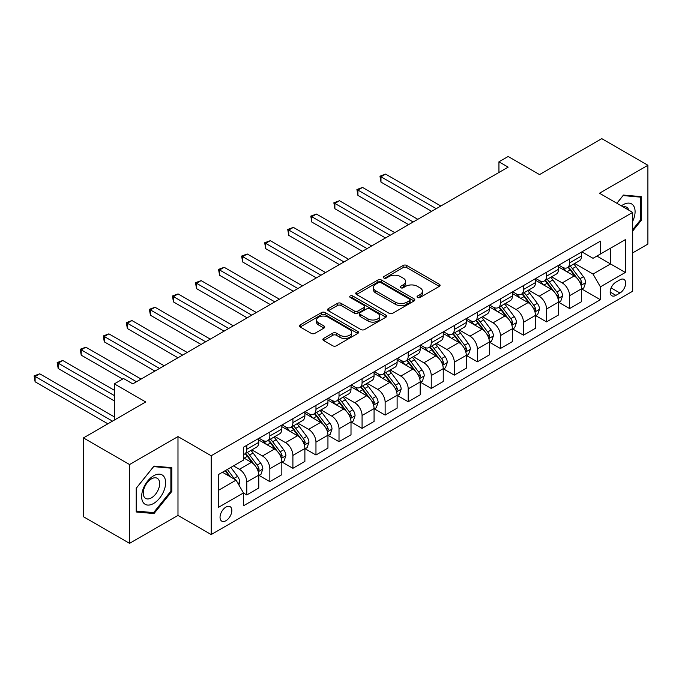 <?xml version="1.0" encoding="UTF-8"?>
<svg xmlns="http://www.w3.org/2000/svg" width="682" height="682" viewBox="0 0 682 682"><rect width="100%" height="100%" fill="white"/><g stroke="black" fill="none" stroke-linecap="round" stroke-linejoin="round"><path stroke-width="1.02" d="M417.555 297.471A1.79 1.032 0 0 0 420.095 297.471L439.327 286.363A2.558 1.475 0 0 0 440.078 285.323A2.558 1.475 0 0 0 439.327 284.275L406.736 265.46A2.558 1.475 0 0 0 403.122 265.46L383.881 276.568A1.79 1.032 0 0 0 383.352 277.301A1.79 1.032 0 0 0 383.881 278.026A1.79 1.032 0 0 0 386.413 278.026L388.902 276.594A8.193 4.731 0 0 1 400.496 276.594L403.207 278.162A8.193 4.731 0 0 1 405.611 281.504A8.193 4.731 0 0 1 403.207 284.846L400.718 286.287A1.79 1.032 0 0 0 400.198 287.02A1.79 1.032 0 0 0 400.718 287.753A1.79 1.032 0 0 0 403.258 287.753L405.747 286.312A8.193 4.731 0 0 1 417.333 286.312L420.044 287.881A8.193 4.731 0 0 1 422.448 291.223A8.193 4.731 0 0 1 420.044 294.573L417.555 296.005A1.79 1.032 0 0 0 417.034 296.738A1.79 1.032 0 0 0 417.555 297.471L417.555 296.005M225.938 520.716A8.346 4.817 120 0 0 231.394 513.358A8.346 4.817 120 0 0 230.115 506.675A8.346 4.817 120 0 0 225.938 507.084A8.346 4.817 120 0 0 220.491 514.441A8.346 4.817 120 0 0 221.769 521.133A8.346 4.817 120 0 0 225.938 520.716M323.635 338.425A2.558 1.475 0 0 0 322.884 339.466A2.558 1.475 0 0 0 323.635 340.514L332.773 345.791A2.558 1.475 0 0 0 336.397 345.791L357.76 333.455A2.558 1.475 0 0 0 358.51 332.415A2.558 1.475 0 0 0 357.76 331.367L325.169 312.552A2.558 1.475 0 0 0 321.546 312.552L300.182 324.888A2.558 1.475 0 0 0 299.432 325.936A2.558 1.475 0 0 0 300.182 326.976L311.231 333.353A2.558 1.475 0 0 0 314.854 333.353L323.993 328.076A2.558 1.475 0 0 0 324.743 327.028A2.558 1.475 0 0 0 323.993 325.987L318.52 322.825A6.846 3.956 0 0 1 316.508 320.029A6.846 3.956 0 0 1 320.736 316.371A6.846 3.956 0 0 1 328.204 317.232L349.661 329.619A6.846 3.956 0 0 1 351.665 332.415A6.846 3.956 0 0 1 347.436 336.064A6.846 3.956 0 0 1 339.968 335.212L336.397 333.148A2.558 1.475 0 0 0 332.773 333.148L323.635 338.425L323.635 340.514L332.773 335.271L332.773 333.148M632.683 252.877L647.9 244.088L647.9 165.274L601.788 138.651L539.53 174.592L508.167 156.493L498.943 161.813L508.167 167.141L132.785 383.864L123.561 378.544L114.337 383.864L114.337 420.078M129.563 464.536L129.563 543.349L177.985 515.396L177.985 436.582L129.563 464.536L83.443 437.912L145.701 401.971L114.337 383.864M177.985 436.582L211.181 455.755L632.683 212.4L632.683 291.214L211.181 534.56L211.181 455.755M647.9 165.274L599.478 193.236L632.683 212.4M389.09 313.285A2.558 1.475 0 0 0 392.704 313.285L414.076 300.95A2.558 1.475 0 0 0 414.827 299.901A2.558 1.475 0 0 0 414.076 298.861L381.485 280.038A2.558 1.475 0 0 0 377.862 280.038L356.498 292.373A2.558 1.475 0 0 0 355.748 293.422A2.558 1.475 0 0 0 356.498 294.471L389.09 313.285M350.966 297.863A1.79 1.032 0 0 1 352.782 298.111L352.782 295.979L385.918 315.11A2.558 1.475 0 0 1 386.668 316.158A2.558 1.475 0 0 1 385.918 317.207L364.555 329.542A2.558 1.475 0 0 1 360.931 329.542L328.34 310.719L328.34 308.631A2.558 1.475 0 0 0 327.59 309.679A2.558 1.475 0 0 0 328.34 310.719M328.34 308.631L337.479 303.354A2.558 1.475 0 0 1 341.102 303.354L354.325 310.983A2.558 1.475 0 0 0 357.939 310.983L364.009 307.48A2.558 1.475 0 0 0 364.759 306.44A2.558 1.475 0 0 0 364.009 305.391L350.25 297.446A1.79 1.032 0 0 1 349.721 296.713A1.79 1.032 0 0 1 350.829 295.758A1.79 1.032 0 0 1 352.782 295.979M129.563 543.349L83.443 516.726L83.443 437.912M619.955 279.816L615.897 282.16A8.09 4.672 120 0 0 610.612 289.287A8.09 4.672 120 0 0 611.856 295.766A8.09 4.672 120 0 0 615.897 295.366L619.955 293.021A8.09 4.672 120 0 0 625.241 285.894A8.09 4.672 120 0 0 623.996 279.415A8.09 4.672 120 0 0 619.955 279.816M581.865 251.863L593.025 258.308L600.399 254.045L600.399 241.155L243.465 447.23L243.465 460.12L218.564 474.493L218.564 507.297L243.465 492.924L243.465 505.805L600.399 299.73L600.399 286.849L593.025 274.062L574.679 263.474M600.399 254.045L625.3 239.663L625.3 272.468L600.399 286.849M177.985 515.396L211.181 534.56M498.943 161.813L498.943 172.469M596.895 256.065L610.543 263.951L610.543 248.188L625.3 239.663M593.025 274.062L610.543 263.951L625.3 272.468M218.564 490.256L236.083 480.137L222.434 472.259M243.465 493.026L246.782 494.944L246.782 482.055A10.435 6.027 -120 0 0 239.408 469.276L233.5 465.866M246.782 494.944L258.776 488.022L258.776 475.132A10.435 6.027 -120 0 0 251.394 462.353L243.465 457.775M259.049 475.405L269.842 481.628L269.842 468.747A10.435 6.027 -120 0 0 262.468 455.968L251.871 449.847M269.842 481.628L281.837 474.706L281.837 461.825A10.435 6.027 -120 0 0 274.454 449.046L258.776 439.992M282.109 462.089L292.902 468.321L292.902 455.431A10.435 6.027 -120 0 0 285.519 442.652L274.931 436.54M292.902 468.321L304.888 461.399L304.888 448.509A10.435 6.027 -120 0 0 297.514 435.73L281.837 426.676M305.169 448.773L315.962 455.005L315.962 442.124A10.435 6.027 -120 0 0 308.579 429.345L297.983 423.224M315.962 455.005L327.948 448.083L327.948 435.201A10.435 6.027 -120 0 0 320.574 422.422L304.888 413.369M328.23 435.466L339.014 441.697L339.014 428.808A10.435 6.027 -120 0 0 331.64 416.029L321.043 409.916M339.014 441.697L351.008 434.775L351.008 421.885A10.435 6.027 -120 0 0 343.626 409.106L327.948 400.053M351.281 422.149L362.074 428.381L362.074 415.5A10.435 6.027 -120 0 0 354.7 402.712L344.103 396.6M362.074 428.381L374.068 421.459L374.068 408.578A10.435 6.027 -120 0 0 366.686 395.79L351.008 386.745M374.341 408.842L385.134 415.074L385.134 402.184A10.435 6.027 -120 0 0 377.751 389.405L367.163 383.284M385.134 415.074L397.12 408.151L397.12 395.262A10.435 6.027 -120 0 0 389.746 382.483L374.068 373.429M397.401 395.526L408.194 401.758L408.194 388.868A10.435 6.027 -120 0 0 400.811 376.089L390.215 369.976M408.194 401.758L420.18 394.835L420.18 381.946A10.435 6.027 -120 0 0 412.806 369.167L397.12 360.113M420.462 382.218L431.246 388.442L431.246 375.56A10.435 6.027 -120 0 0 423.872 362.781L413.275 356.66M431.246 388.442L443.24 381.519L443.24 368.638A10.435 6.027 -120 0 0 435.858 355.859L420.18 346.806M443.513 368.902L454.306 375.134L454.306 362.244A10.435 6.027 -120 0 0 446.932 349.465L436.335 343.353M454.306 375.134L466.3 368.212L466.3 355.322A10.435 6.027 -120 0 0 458.918 342.543L443.24 333.489M466.573 355.595L477.366 361.818L477.366 348.937A10.435 6.027 -120 0 0 469.983 336.158L459.395 330.037M477.366 361.818L489.352 354.896L489.352 342.014A10.435 6.027 -120 0 0 481.978 329.236L466.3 320.182M489.633 342.279L500.426 348.511L500.426 335.621A10.435 6.027 -120 0 0 493.043 322.842L482.447 316.729M500.426 348.511L512.412 341.588L512.412 328.698A10.435 6.027 -120 0 0 505.03 315.919L489.352 306.866M512.685 328.963L523.478 335.194L523.478 322.313A10.435 6.027 -120 0 0 516.104 309.526L505.507 303.413M523.478 335.194L535.472 328.272L535.472 315.391A10.435 6.027 -120 0 0 528.09 302.603L512.412 293.558M535.745 315.655L546.538 321.887L546.538 308.997A10.435 6.027 -120 0 0 539.155 296.218L528.567 290.097M546.538 321.887L558.524 314.965L558.524 302.075A10.435 6.027 -120 0 0 551.15 289.296L535.472 280.242M558.805 302.339L569.598 308.571L569.598 295.681A10.435 6.027 -120 0 0 562.215 282.902L551.619 276.79M569.598 308.571L581.584 301.649L581.584 288.759A10.435 6.027 -120 0 0 574.21 275.98L558.524 266.926M558.805 265.17L562.215 267.139A10.435 6.027 -120 0 0 567.433 267.659A10.435 6.027 -120 0 0 569.598 262.885L569.598 258.938M535.745 278.486L539.155 280.455A10.435 6.027 -120 0 0 544.372 280.975A10.435 6.027 -120 0 0 546.538 276.193L546.538 272.254M512.685 291.794L516.104 293.772A10.435 6.027 -120 0 0 521.321 294.283A10.435 6.027 -120 0 0 523.478 289.509L523.478 285.57M489.633 305.11L493.043 307.079A10.435 6.027 -120 0 0 498.261 307.599A10.435 6.027 -120 0 0 500.426 302.817L500.426 298.878M466.573 318.426L469.983 320.395A10.435 6.027 -120 0 0 475.201 320.907A10.435 6.027 -120 0 0 477.366 316.133L477.366 312.194M443.513 331.733L446.932 333.703A10.435 6.027 -120 0 0 452.149 334.223A10.435 6.027 -120 0 0 454.306 329.449L454.306 325.502M420.453 345.049L423.872 347.019A10.435 6.027 -120 0 0 429.089 347.53A10.435 6.027 -120 0 0 431.246 342.756L431.246 338.818M397.401 358.357L400.811 360.326A10.435 6.027 -120 0 0 406.029 360.846A10.435 6.027 -120 0 0 408.194 356.072L408.194 352.125M374.341 371.673L377.751 373.642A10.435 6.027 -120 0 0 382.969 374.162A10.435 6.027 -120 0 0 385.134 369.38L385.134 365.441M351.281 384.98L354.7 386.958A10.435 6.027 -120 0 0 359.917 387.47A10.435 6.027 -120 0 0 362.074 382.696L362.074 378.757M328.23 398.297L331.64 400.266A10.435 6.027 -120 0 0 336.857 400.786A10.435 6.027 -120 0 0 339.014 396.003L339.014 392.065M305.169 411.613L308.579 413.582A10.435 6.027 -120 0 0 313.797 414.093A10.435 6.027 -120 0 0 315.962 409.319L315.962 405.381M282.109 424.92L285.519 426.889A10.435 6.027 -120 0 0 290.737 427.409A10.435 6.027 -120 0 0 292.902 422.627L292.902 418.688M259.049 438.236L262.468 440.205A10.435 6.027 -120 0 0 267.685 440.717A10.435 6.027 -120 0 0 269.842 435.943L269.842 432.004M581.865 289.032L600.399 299.73M567.433 267.659L579.427 260.737A10.435 6.027 -120 0 0 581.584 255.963L581.584 252.016M544.372 280.975L556.367 274.053A10.435 6.027 -120 0 0 558.524 269.271L558.524 265.332M521.321 294.283L533.307 287.361A10.435 6.027 -120 0 0 535.472 282.587L535.472 278.648M498.261 307.599L510.247 300.677A10.435 6.027 -120 0 0 512.412 295.894L512.412 291.956M475.201 320.907L487.195 313.984A10.435 6.027 -120 0 0 489.352 309.21L489.352 305.272M452.149 334.223L464.135 327.3A10.435 6.027 -120 0 0 466.3 322.526L466.3 318.579M429.089 347.53L441.075 340.608A10.435 6.027 -120 0 0 443.24 335.834L443.24 331.895M406.029 360.846L418.023 353.924A10.435 6.027 -120 0 0 420.18 349.15L420.18 345.203M382.969 374.162L394.963 367.24A10.435 6.027 -120 0 0 397.12 362.457L397.12 358.519M359.917 387.47L371.903 380.547A10.435 6.027 -120 0 0 374.068 375.773L374.068 371.835M336.857 400.786L348.843 393.864A10.435 6.027 -120 0 0 351.008 389.081L351.008 385.142M313.797 414.093L325.791 407.171A10.435 6.027 -120 0 0 327.948 402.397L327.948 398.459M290.737 427.409L302.731 420.487A10.435 6.027 -120 0 0 304.888 415.705L304.888 411.766M267.685 440.717L279.671 433.795A10.435 6.027 -120 0 0 281.837 429.021L281.837 425.082M243.465 454.451A10.435 6.027 -120 0 0 244.625 454.033L256.611 447.111A10.435 6.027 -120 0 0 258.776 442.337L258.776 438.39M244.625 454.033A10.435 6.027 -120 0 0 246.782 449.259L246.782 445.312M236.083 480.137L243.465 492.924M632.683 231.053L641.259 220.38L641.259 196.646L623.459 195.061L616.86 203.27M136.204 511.977L154.004 513.563L171.804 491.424L171.804 467.69L154.004 466.096L136.204 488.244L136.204 511.977M640.338 219.851L641.259 220.38M170.875 490.887L171.804 491.424M152.12 512.48L154.004 513.563M418.271 297.727L420.044 296.704A8.193 4.731 0 0 0 422.448 293.354L422.448 291.223M405.611 281.504L405.611 283.635A8.193 4.731 0 0 1 403.207 286.977L401.434 288M439.293 286.389L406.736 267.591A2.558 1.475 0 0 0 403.122 267.591L384.597 278.282M414.042 300.967L381.485 282.169A2.558 1.475 0 0 0 377.862 282.169L356.533 294.488M409.55 300.634A1.79 1.032 0 0 0 410.07 299.901A1.79 1.032 0 0 0 409.55 299.168L380.94 282.655A1.79 1.032 0 0 0 378.399 282.655L375.773 284.172A8.193 4.731 0 0 0 373.378 287.514A8.193 4.731 0 0 0 375.773 290.864L395.33 302.152A8.193 4.731 0 0 0 406.924 302.152L409.55 300.634L409.55 302.765A1.79 1.032 0 0 0 410.07 302.032L410.07 299.901M373.378 287.514L373.378 289.645A8.193 4.731 0 0 0 375.773 292.987L375.773 290.864M409.55 302.765L406.924 304.283A8.193 4.731 0 0 1 395.33 304.283L375.773 292.987M328.374 310.745L337.479 305.485L337.479 303.354M364.759 306.44L364.759 308.562A2.558 1.475 0 0 1 364.009 309.611L357.939 313.115A2.558 1.475 0 0 1 354.325 313.115L341.102 305.485A2.558 1.475 0 0 0 337.479 305.485M352.782 298.111L385.884 317.224M368.041 318.903A6.846 3.956 0 0 0 375.501 319.756A6.846 3.956 0 0 0 379.729 316.107A6.846 3.956 0 0 0 377.726 313.311L370.164 308.946A2.558 1.475 0 0 0 366.541 308.946L360.48 312.45A2.558 1.475 0 0 0 359.729 313.49A2.558 1.475 0 0 0 360.48 314.538L368.041 318.903L368.041 321.034A6.846 3.956 0 0 0 375.501 321.887A6.846 3.956 0 0 0 379.729 318.238L379.729 316.107M359.729 313.49L359.729 315.621A2.558 1.475 0 0 0 360.48 316.67L360.48 314.538M368.041 321.034L360.48 316.67M351.665 332.415L351.665 334.547A6.846 3.956 0 0 1 347.436 338.195A6.846 3.956 0 0 1 339.968 337.343L336.397 335.271A2.558 1.475 0 0 0 332.773 335.271M316.508 320.029L316.508 322.16A6.846 3.956 0 0 0 318.52 324.956L318.52 322.825M323.959 328.093L318.52 324.956M357.726 333.481L325.169 314.683A2.558 1.475 0 0 0 321.546 314.683L300.216 326.993M581.584 289.185L583.801 287.915L585.642 282.587A6.914 3.99 -120 0 0 583.434 276.696L575.898 266.636A19.957 11.526 -120 0 0 573.724 264.028M566.231 271.376A19.957 11.526 -120 0 0 562.139 267.097M580.953 284.957L581.908 282.877A6.914 3.99 -120 0 0 579.93 278.725L572.394 268.657A19.957 11.526 -120 0 0 570.22 266.057M568.362 267.122A16.564 9.565 60 0 1 571.081 270.217L577.458 278.733M440.836 206.015L385.594 174.115L380.982 176.783L380.982 182.103L431.621 211.335M568.004 267.327A19.957 11.526 60 0 1 570.178 269.936L575.19 276.628M380.982 182.103L379.968 176.195L436.224 208.675M379.968 176.195L385.594 174.115M558.524 302.501L560.74 301.222L562.582 295.894A6.914 3.99 -120 0 0 560.382 290.012L552.846 279.952A19.957 11.526 -120 0 0 550.664 277.344M543.17 284.684A19.957 11.526 -120 0 0 539.087 280.413M557.902 298.264L558.856 296.193A6.914 3.99 -120 0 0 556.87 292.032L549.334 281.973A19.957 11.526 -120 0 0 547.16 279.364M545.302 280.438A16.564 9.565 60 0 1 548.021 283.533L554.398 292.041M417.785 219.323L362.534 187.431L357.922 190.09L357.922 195.419L408.561 224.651M544.944 280.643A19.957 11.526 60 0 1 547.126 283.252L552.139 289.944M357.922 195.419L356.908 189.502L413.173 221.991M356.908 189.502L362.534 187.431M535.472 315.817L537.68 314.538L539.53 309.21A6.914 3.99 -120 0 0 537.322 303.32L529.786 293.26A19.957 11.526 -120 0 0 527.604 290.651M520.11 298A19.957 11.526 -120 0 0 516.027 293.72M534.841 311.58L535.796 309.509A6.914 3.99 -120 0 0 533.818 305.348L526.282 295.289A19.957 11.526 -120 0 0 524.1 292.68M522.242 293.746A16.564 9.565 60 0 1 524.961 296.841L531.346 305.357M394.725 232.639L339.474 200.738L334.871 203.406L334.871 208.726L385.5 237.958M521.892 293.959A19.957 11.526 60 0 1 524.066 296.568L529.079 303.251M334.871 208.726L333.856 202.818L390.113 235.299M333.856 202.818L339.474 200.738M512.412 329.125L514.629 327.846L516.47 322.526A6.914 3.99 -120 0 0 514.262 316.636L506.726 306.576A19.957 11.526 -120 0 0 504.552 303.967M497.05 311.316A19.957 11.526 -120 0 0 492.967 307.036M511.781 324.888L512.736 322.816A6.914 3.99 -120 0 0 510.758 318.656L503.222 308.596A19.957 11.526 -120 0 0 501.04 305.988M499.19 307.062A16.564 9.565 60 0 1 501.909 310.157L508.286 318.665M371.664 245.946L316.422 214.054L311.81 216.714L311.81 222.042L362.44 251.274M498.832 307.267A19.957 11.526 60 0 1 501.006 309.875L506.018 316.567M311.81 222.042L310.796 216.134L367.052 248.615M310.796 216.134L316.422 214.054M489.352 342.441L491.569 341.162L493.41 335.834A6.914 3.99 -120 0 0 491.202 329.952L483.666 319.884A19.957 11.526 -120 0 0 481.492 317.275M473.999 324.623A19.957 11.526 -120 0 0 469.907 320.352M488.721 338.204L489.676 336.132A6.914 3.99 -120 0 0 487.698 331.972L480.162 321.913A19.957 11.526 -120 0 0 477.988 319.304M476.13 320.378A16.564 9.565 60 0 1 478.849 323.464L485.226 331.981M348.604 259.262L293.362 227.37L288.75 230.03L288.75 235.35L339.389 264.59M475.772 320.583A19.957 11.526 60 0 1 477.954 323.191L482.958 329.875M288.75 235.35L287.736 229.442L344.001 261.922M287.736 229.442L293.362 227.37M632.683 221.352A16.956 9.787 120 0 0 633.476 205.666A16.956 9.787 120 0 0 621.37 205.87M628.804 210.158A11.611 6.701 120 0 0 628.011 208.479A11.611 6.701 120 0 0 626.707 207.268A11.611 6.701 120 0 0 623.16 206.902M623.05 195.564L640.338 197.124L640.338 220.124L632.683 229.646M639.196 196.467L640.338 197.124M616.895 203.287L623.092 195.581M153.629 475.772A16.956 9.787 120 0 0 141.643 496.539A16.956 9.787 120 0 0 153.629 503.461A16.956 9.787 120 0 0 165.624 482.694A16.956 9.787 120 0 0 153.629 475.772M151.447 478.883A11.611 6.701 120 0 0 143.868 489.113A11.611 6.701 120 0 0 145.641 498.414A11.611 6.701 120 0 0 151.447 497.834A11.611 6.701 120 0 0 159.034 487.604A11.611 6.701 120 0 0 157.252 478.304A11.611 6.701 120 0 0 151.447 478.883M170.875 491.159L153.629 512.617L136.383 511.074L136.383 488.082L153.629 466.624L170.875 468.159L170.875 491.159M169.733 467.502L170.875 468.159M466.3 355.748L468.508 354.47L470.35 349.15A6.914 3.99 -120 0 0 468.15 343.259L460.614 333.2A19.957 11.526 -120 0 0 458.432 330.591M450.938 337.94A19.957 11.526 -120 0 0 446.855 333.66M465.67 351.52L466.624 349.44A6.914 3.99 -120 0 0 464.647 345.28L457.102 335.22A19.957 11.526 -120 0 0 454.928 332.611M453.07 333.686A16.564 9.565 60 0 1 455.789 336.78L462.166 345.297M325.553 272.578L270.302 240.678L265.69 243.338L265.69 248.666L316.329 277.898M452.712 333.89A19.957 11.526 60 0 1 454.894 336.499L459.907 343.191M265.69 248.666L264.676 242.758L320.941 275.238M264.676 242.758L270.302 240.678M443.24 369.064L445.448 367.786L447.298 362.457A6.914 3.99 -120 0 0 445.09 356.575L437.554 346.516A19.957 11.526 -120 0 0 435.372 343.907M427.878 351.247A19.957 11.526 -120 0 0 423.795 346.976M442.609 364.827L443.564 362.756A6.914 3.99 -120 0 0 441.586 358.596L434.05 348.536A19.957 11.526 -120 0 0 431.868 345.927M430.01 347.002A16.564 9.565 60 0 1 432.729 350.088L439.114 358.604M302.493 285.886L247.251 253.994L242.639 256.654L242.639 261.982L293.269 291.214M429.66 347.206A19.957 11.526 60 0 1 431.834 349.815L436.847 356.498M242.639 261.982L241.624 256.065L297.881 288.546M241.624 256.065L247.251 253.994M420.18 382.372L422.397 381.093L424.238 375.773A6.914 3.99 -120 0 0 422.03 369.883L414.494 359.823A19.957 11.526 -120 0 0 412.32 357.215M404.818 364.563A19.957 11.526 -120 0 0 400.735 360.284M419.549 378.143L420.504 376.063A6.914 3.99 -120 0 0 418.526 371.912L410.99 361.844A19.957 11.526 -120 0 0 408.816 359.243M406.958 360.309A16.564 9.565 60 0 1 409.677 363.404L416.054 371.92M279.432 299.202L224.19 267.301L219.578 269.97L219.578 275.289L270.208 304.522M406.6 360.514A19.957 11.526 60 0 1 408.774 363.122L413.786 369.815M219.578 275.289L218.564 269.381L274.82 301.862M218.564 269.381L224.19 267.301M397.12 395.688L399.337 394.409L401.178 389.081A6.914 3.99 -120 0 0 398.97 383.199L391.434 373.139A19.957 11.526 -120 0 0 389.26 370.531M381.767 377.871A19.957 11.526 -120 0 0 377.675 373.6M396.489 391.451L397.444 389.379A6.914 3.99 -120 0 0 395.466 385.219L387.93 375.16A19.957 11.526 -120 0 0 385.756 372.551M383.898 373.625A16.564 9.565 60 0 1 386.617 376.711L392.994 385.228M256.381 312.509L201.13 280.617L196.518 283.277L196.518 288.605L247.157 317.838M383.54 373.83A19.957 11.526 60 0 1 385.722 376.438L390.726 383.131M196.518 288.605L195.504 282.689L251.769 315.178M195.504 282.689L201.13 280.617M374.068 409.004L376.276 407.725L378.126 402.397A6.914 3.99 -120 0 0 375.918 396.506L368.382 386.447A19.957 11.526 -120 0 0 366.2 383.838M358.706 391.187A19.957 11.526 -120 0 0 354.623 386.907M373.438 404.767L374.392 402.687A6.914 3.99 -120 0 0 372.415 398.535L364.879 388.476A19.957 11.526 -120 0 0 362.696 385.867M360.838 386.933A16.564 9.565 60 0 1 363.557 390.027L369.934 398.544M233.321 325.825L178.07 293.925L173.458 296.593L173.458 301.913L224.097 331.145M360.48 387.146A19.957 11.526 60 0 1 362.662 389.746L367.675 396.438M173.458 301.913L172.444 296.005L228.709 328.485M172.444 296.005L178.07 293.925M351.008 422.311L353.225 421.033L355.066 415.705A6.914 3.99 -120 0 0 352.858 409.822L345.322 399.763A19.957 11.526 -120 0 0 343.14 397.154M335.646 404.494A19.957 11.526 -120 0 0 331.563 400.223M350.377 418.075L351.332 416.003A6.914 3.99 -120 0 0 349.355 411.843L341.818 401.783A19.957 11.526 -120 0 0 339.636 399.175M337.786 400.249A16.564 9.565 60 0 1 340.497 403.343L346.882 411.851M210.261 339.133L155.019 307.241L150.407 309.901L150.407 315.229L201.037 344.461M337.428 400.453A19.957 11.526 60 0 1 339.602 403.062L344.615 409.754M150.407 315.229L149.392 309.321L205.649 341.801M149.392 309.321L155.019 307.241M327.948 435.627L330.165 434.349L332.006 429.021A6.914 3.99 -120 0 0 329.798 423.138L322.262 413.07A19.957 11.526 -120 0 0 320.088 410.462M312.586 417.81A19.957 11.526 -120 0 0 308.503 413.531M327.317 431.391L328.272 429.319A6.914 3.99 -120 0 0 326.294 425.159L318.758 415.099A19.957 11.526 -120 0 0 316.584 412.491M314.726 413.565A16.564 9.565 60 0 1 317.445 416.651L323.822 425.167M187.2 352.449L131.958 320.549L127.346 323.217L127.346 328.536L177.976 357.777M314.368 413.769A19.957 11.526 60 0 1 316.542 416.378L321.554 423.062M127.346 328.536L126.332 322.629L182.588 355.109M126.332 322.629L131.958 320.549M304.888 448.935L307.105 447.656L308.946 442.337A6.914 3.99 -120 0 0 306.747 436.446L299.202 426.386A19.957 11.526 -120 0 0 297.028 423.778M289.535 431.126A19.957 11.526 -120 0 0 285.443 426.847M304.266 444.707L305.221 442.627A6.914 3.99 -120 0 0 303.234 438.466L295.698 428.407A19.957 11.526 -120 0 0 293.524 425.798M291.666 426.872A16.564 9.565 60 0 1 294.385 429.967L300.762 438.475M164.149 365.757L108.898 333.865L104.286 336.524L104.286 341.853L154.925 371.085M291.308 427.077A19.957 11.526 60 0 1 293.49 429.686L298.494 436.378M104.286 341.853L103.272 335.945L159.537 368.425M103.272 335.945L108.898 333.865M281.837 462.251L284.044 460.972L285.894 455.644A6.914 3.99 -120 0 0 283.686 449.762L276.15 439.694A19.957 11.526 -120 0 0 273.968 437.094M266.474 444.434A19.957 11.526 -120 0 0 262.391 440.163M281.206 458.014L282.16 455.943A6.914 3.99 -120 0 0 280.183 451.782L272.647 441.723A19.957 11.526 -120 0 0 270.464 439.114M268.606 440.188A16.564 9.565 60 0 1 271.325 443.274L277.702 451.791M141.089 379.073L85.838 347.181L81.226 349.84L81.226 355.169L122.641 379.073M268.248 440.393A19.957 11.526 60 0 1 270.43 443.002L275.443 449.685M81.226 355.169L80.212 349.252L136.477 381.732M80.212 349.252L85.838 347.181M258.776 475.559L260.993 474.28L262.834 468.96A6.914 3.99 -120 0 0 260.626 463.069L253.09 453.01A19.957 11.526 -120 0 0 250.916 450.401M258.146 471.33L259.1 469.25A6.914 3.99 -120 0 0 257.123 465.098L249.586 455.03A19.957 11.526 -120 0 0 247.404 452.422M245.554 453.496A16.564 9.565 60 0 1 248.274 456.59L254.65 465.107M114.337 390.257L62.787 360.488L58.175 363.148L58.175 368.476L114.337 400.905M245.196 453.701A19.957 11.526 60 0 1 247.37 456.309L252.383 463.001M58.175 368.476L57.16 362.568L114.337 395.577M57.16 362.568L62.787 360.488M238.853 484.936L239.774 482.268A6.914 3.99 -120 0 0 237.566 476.386L230.84 467.409M114.337 416.881L39.727 373.804L35.114 376.464L35.114 381.792L107.884 423.803M234.693 479.335A6.914 3.99 -120 0 0 234.062 478.406L227.336 469.429M225.606 470.427L230.439 476.88M225.128 470.708L229.22 476.181M35.114 381.792L34.1 375.876L112.496 421.144M34.1 375.876L39.727 373.804M239.408 469.276L251.394 462.353M262.468 455.968L274.454 449.046M285.519 442.652L297.514 435.73M308.579 429.345L320.574 422.422M331.64 416.029L343.626 409.106M354.7 402.712L366.686 395.79M377.751 389.405L389.746 382.483M400.811 376.089L412.806 369.167M423.872 362.781L435.858 355.859M446.932 349.465L458.918 342.543M469.983 336.158L481.978 329.236M493.043 322.842L505.03 315.919M516.104 309.526L528.09 302.603M539.155 296.218L551.15 289.296M562.215 282.902L574.21 275.98M569.598 262.885L581.584 255.963M569.598 295.681L581.584 288.759M546.538 308.997L558.524 302.075M546.538 276.193L558.524 269.271M523.478 322.313L535.472 315.391M523.478 289.509L535.472 282.587M500.426 335.621L512.412 328.698M500.426 302.817L512.412 295.894M477.366 348.937L489.352 342.014M477.366 316.133L489.352 309.21M454.306 362.244L466.3 355.322M454.306 329.449L466.3 322.526M431.246 375.56L443.24 368.638M431.246 342.756L443.24 335.834M408.194 388.868L420.18 381.946M408.194 356.072L420.18 349.15M385.134 402.184L397.12 395.262M385.134 369.38L397.12 362.457M362.074 415.5L374.068 408.578M362.074 382.696L374.068 375.773M339.014 428.808L351.008 421.885M339.014 396.003L351.008 389.081M315.962 442.124L327.948 435.201M315.962 409.319L327.948 402.397M292.902 455.431L304.888 448.509M292.902 422.627L304.888 415.705M269.842 468.747L281.837 461.825M269.842 435.943L281.837 429.021M246.782 482.055L258.776 475.132M246.782 449.259L258.776 442.337M611.106 287.915L619.955 293.021M610.177 292.067L615.897 295.366M420.044 296.704L420.044 294.573M400.718 287.753L400.718 286.287M403.207 286.977L403.207 284.846M383.881 278.026L383.881 276.568M403.122 267.591L403.122 265.46M406.736 267.591L406.736 265.46M439.327 286.363L439.327 284.275M356.498 294.471L356.498 292.373M377.862 282.169L377.862 280.038M381.485 282.169L381.485 280.038M414.076 300.95L414.076 298.861M395.33 304.283L395.33 302.152M406.924 304.283L406.924 302.152M341.102 305.485L341.102 303.354M354.325 313.115L354.325 310.983M357.939 313.115L357.939 310.983M364.009 309.611L364.009 307.48M385.918 317.207L385.918 315.11M336.397 335.271L336.397 333.148M339.968 337.343L339.968 335.212M323.993 328.076L323.993 325.987M300.182 326.976L300.182 324.888M321.546 314.683L321.546 312.552M325.169 314.683L325.169 312.552M357.76 333.455L357.76 331.367M581.073 285.332L585.599 282.723M572.394 268.657L575.898 266.636M566.964 271.803L570.178 269.936M579.93 278.725L583.434 276.696M579.385 281.419L581.908 282.877M558.012 298.648L562.539 296.031M549.334 281.973L552.846 279.952M543.904 285.11L547.126 283.252M556.87 292.032L560.382 290.012M556.324 294.735L558.856 296.193M534.952 311.955L539.479 309.347M526.282 295.289L529.786 293.26M520.843 298.426L524.066 296.568M533.818 305.348L537.322 303.32M533.273 308.042L535.796 309.509M511.892 325.271L516.427 322.654M503.222 308.596L506.726 306.576M497.783 311.734L501.006 309.875M510.758 318.656L514.262 316.636M510.213 321.358L512.736 322.816M488.841 338.579L493.367 335.97M480.162 321.913L483.666 319.884M474.732 325.05L477.954 323.191M487.698 331.972L491.202 329.952M487.153 334.674L489.676 336.132M465.78 351.895L470.307 349.278M457.102 335.22L460.614 333.2M451.672 338.357L454.894 336.499M464.647 345.28L468.15 343.259M464.092 347.982L466.624 349.44M442.72 365.211L447.247 362.594M434.05 348.536L437.554 346.516M428.611 351.673L431.834 349.815M441.586 358.596L445.09 356.575M441.041 361.298L443.564 362.756M419.66 378.519L424.195 375.901M410.99 361.844L414.494 359.823M405.551 364.981L408.774 363.122M418.526 371.912L422.03 369.883M417.981 374.606L420.504 376.063M396.609 391.835L401.135 389.217M387.93 375.16L391.434 373.139M382.5 378.297L385.722 376.438M395.466 385.219L398.97 383.199M394.921 387.922L397.444 389.379M373.548 405.142L378.075 402.533M364.879 388.476L368.382 386.447M359.44 391.613L362.662 389.746M372.415 398.535L375.918 396.506M371.861 401.229L374.392 402.687M350.488 418.458L355.015 415.841M341.818 401.783L345.322 399.763M336.379 404.92L339.602 403.062M349.355 411.843L352.858 409.822M348.809 414.545L351.332 416.003M327.437 431.766L331.964 429.157M318.758 415.099L322.262 413.07M313.328 418.237L316.542 416.378M326.294 425.159L329.798 423.138M325.749 427.861L328.272 429.319M304.377 445.082L308.903 442.465M295.698 428.407L299.202 426.386M290.268 431.544L293.49 429.686M303.234 438.466L306.747 436.446M302.689 441.169L305.221 442.627M281.316 458.398L285.843 455.781M272.647 441.723L276.15 439.694M267.208 444.86L270.43 443.002M280.183 451.782L283.686 449.762M279.629 454.485L282.16 455.943M258.256 471.705L262.792 469.088M249.586 455.03L253.09 453.01M244.147 458.168L247.37 456.309M257.123 465.098L260.626 463.069M256.577 467.792L259.1 469.25M237.975 483.419L239.732 482.404M234.062 478.406L237.566 476.386"/></g></svg>
